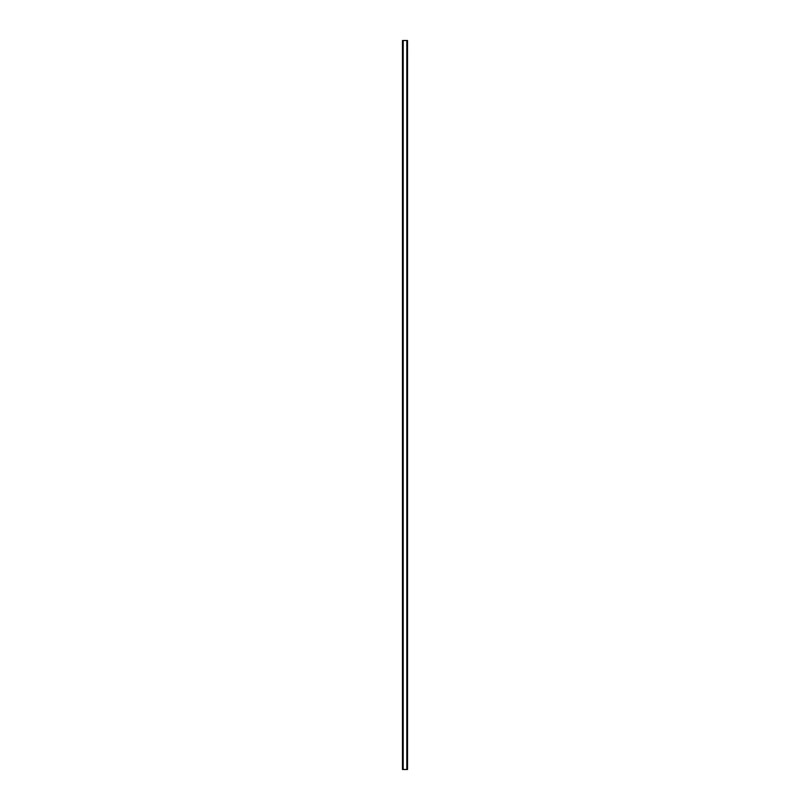 <?xml version="1.0" encoding="UTF-8"?>
<svg xmlns="http://www.w3.org/2000/svg" width="810" height="810" viewBox="0 0 810 810"><rect width="100%" height="100%" fill="white"/><g stroke="black" fill="none" stroke-linecap="round" stroke-linejoin="round"><path stroke-width="1.21" d="M407.481 40.5L402.489 40.5L402.489 769.5L407.511 769.5L407.511 40.5L407.481 769.5M406.974 769.5L406.974 40.5L406.984 769.5M403.016 769.5L403.016 40.5L403.026 769.5M402.56 40.5L402.56 769.5M402.61 40.5L402.61 769.5M403.188 40.5L403.188 769.5M406.812 40.5L406.812 769.5M407.389 40.5L407.389 769.5M407.44 40.5L407.44 769.5M402.519 40.5L402.519 769.5"/></g></svg>
